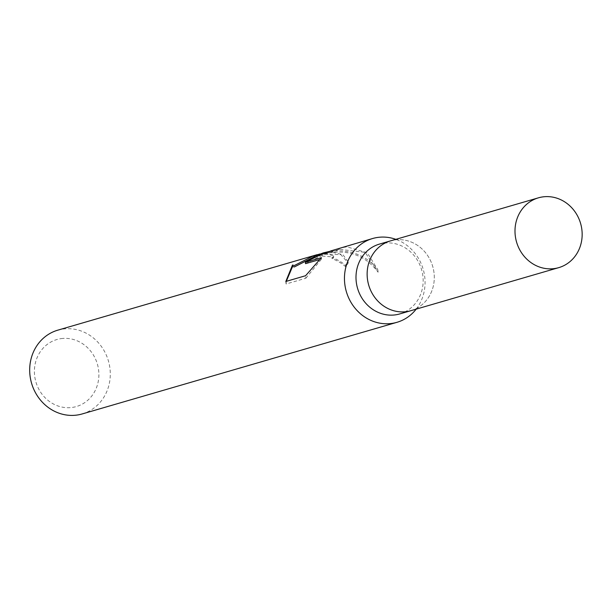 <?xml version="1.0" encoding="UTF-8"?>
<svg xmlns="http://www.w3.org/2000/svg" width="612" height="612" viewBox="0 0 612 612"><rect width="100%" height="100%" fill="white"/><g stroke="black" fill="none" stroke-linecap="round" stroke-linejoin="round"><path stroke-width="0.46" stroke-dasharray="3.06 2.29" d="M399.743 313.933A36.36 33.339 73.8 0 0 422.402 272.998A36.36 33.339 73.8 0 0 385.537 242.987A36.36 33.339 73.8 0 0 379.417 244.112M411.279 310.567A36.36 33.339 73.8 0 0 433.487 269.532A36.36 33.339 73.8 0 0 396.675 239.751A36.36 33.339 73.8 0 0 390.961 240.753M314.231 257.683L322.792 254.164L340.777 254.584L348.205 262.999L345.742 266.847A42.542 39.007 73.8 0 0 332.109 258.731L331.979 257.56A43.628 40.009 -106.2 0 1 345.573 265.34L348.044 261.599L342.888 254.638L329.799 251.777L322.478 253.116M329.134 251.524L332.171 251.088C351.502 249.535 366.726 255.747 377.826 269.724L367.299 252.817L346.843 246.812L339.178 248.25M82.176 413.949A43.628 40.009 73.8 0 0 109.372 364.828A43.628 40.009 73.8 0 0 65.132 328.82A43.628 40.009 73.8 0 0 57.788 330.166M319.847 253.98L324.482 253.322L333.494 255.847L331.979 257.56M62.768 338.444A34.899 32.008 73.8 0 0 34.632 375.6A34.899 32.008 73.8 0 0 70.525 407.623A34.899 32.008 73.8 0 0 98.654 370.459A34.899 32.008 73.8 0 0 62.768 338.444M332.109 258.731L333.617 256.994L317.536 255.694L314.14 256.833M286.278 281.344L286.095 283.999L305.862 278.238L305.579 275.721M286.095 283.999L285.812 281.482M292.651 266.541L292.513 265.004M345.742 266.847L345.573 265.34M305.549 263.657L321.315 255.793L339.499 249.298L365.142 252.358L378.109 272.241C364.997 254.745 346.843 248.64 323.641 253.911L319.778 255.204M305.862 278.238L321.575 258.998L318.852 259.786M321.568 258.991L321.422 257.652M338.979 249.451L338.849 248.35M378.109 272.241L377.826 269.724M416.16 309.152A43.628 40.009 73.8 0 0 395.834 239.338M410.874 310.682A36.353 33.339 73.8 0 0 433.533 269.754A36.353 33.339 73.8 0 0 396.675 239.751A36.353 33.339 73.8 0 0 390.555 240.876M333.563 256.122L333.693 257.269M348.044 261.607L348.205 262.999M339.499 249.298L323.641 253.911M322.792 254.164L317.536 255.694"/><path stroke-width="0.92" d="M390.961 240.753A36.36 33.339 73.8 0 0 390.555 240.868L379.417 244.112A36.36 33.339 73.8 0 0 356.758 285.047A36.36 33.339 73.8 0 0 393.623 315.05A36.36 33.339 73.8 0 0 399.743 313.933L410.874 310.689A36.36 33.339 73.8 0 0 411.279 310.567M558.741 267.643A36.36 33.339 73.8 0 0 581.4 226.715A36.36 33.339 73.8 0 0 544.535 196.704A36.36 33.339 73.8 0 0 538.415 197.829A36.36 33.339 73.8 0 0 515.755 238.757A36.36 33.339 73.8 0 0 552.621 268.767A36.36 33.339 73.8 0 0 558.741 267.643L410.874 310.682A36.353 33.339 73.8 0 1 404.754 311.806A36.353 33.339 73.8 0 1 367.896 281.803A36.353 33.339 73.8 0 1 390.555 240.876A36.36 33.339 73.8 0 0 367.896 281.803A36.36 33.339 73.8 0 0 404.754 311.814A36.36 33.339 73.8 0 0 410.874 310.689M395.834 239.338A43.628 40.009 73.8 0 0 379.907 237.188A43.628 40.009 73.8 0 0 372.563 238.535A43.628 40.009 73.8 0 0 345.375 287.655A43.628 40.009 73.8 0 0 389.607 323.664A43.628 40.009 73.8 0 0 396.951 322.317A43.628 40.009 73.8 0 0 416.16 309.152M323.297 252.878L314.101 256.512L323.297 252.878L329.134 251.524M317.215 254.646L57.788 330.166A43.628 40.009 73.8 0 0 30.6 379.287A43.628 40.009 73.8 0 0 74.832 415.296A43.628 40.009 73.8 0 0 82.176 413.949L396.951 322.317M372.563 238.535L331.13 250.821L318.844 255.609L307.522 261.133L305.396 262.318L321.422 257.652L305.579 275.721L285.812 281.482L292.513 265.004M292.521 265.004L294.234 265.593L312.594 256.26L319.847 253.98M292.628 266.335L286.278 281.344M319.778 255.204L314.231 257.683L314.101 256.505M314.14 256.833L294.387 266.939L292.658 266.58L292.505 265.248M318.852 259.786L305.549 263.657L305.396 262.318M390.555 240.876L538.415 197.829"/></g></svg>
